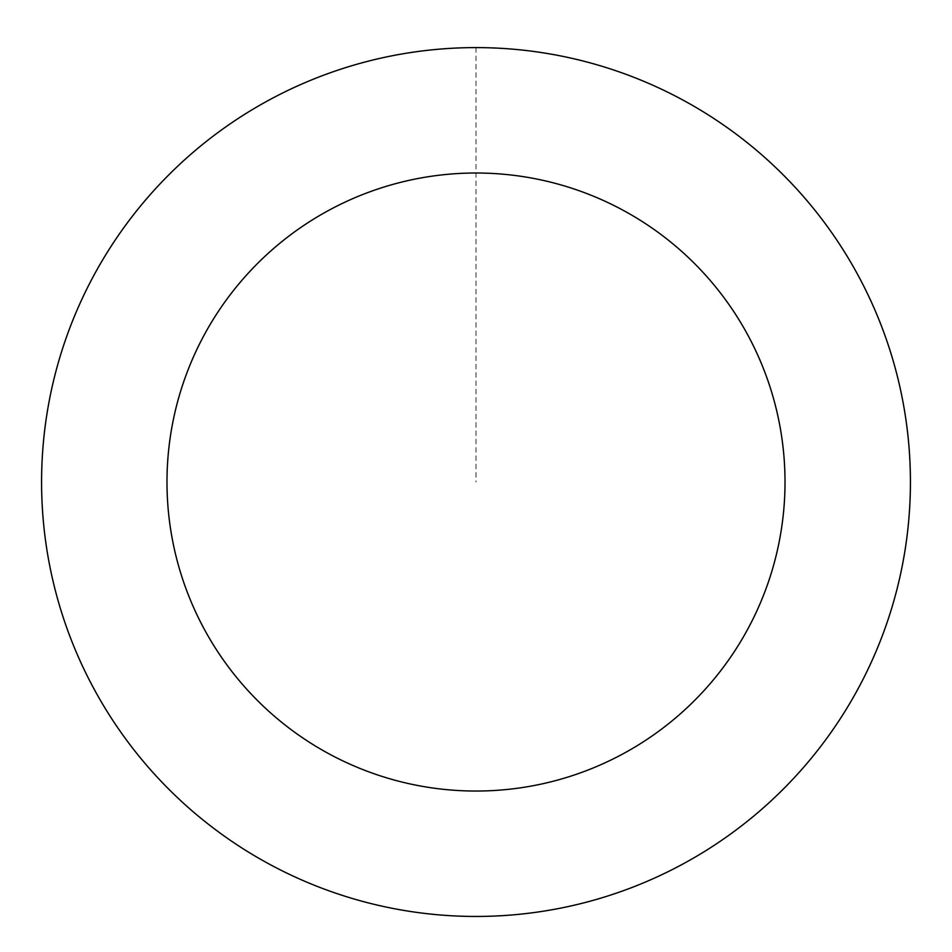 <?xml version="1.0" encoding="UTF-8"?>
<svg xmlns="http://www.w3.org/2000/svg" width="952" height="952" viewBox="0 0 952 952"><rect width="100%" height="100%" fill="white"/><g stroke="black" fill="none" stroke-linecap="round" stroke-linejoin="round"><path stroke-width="0.71" stroke-dasharray="4.76 3.57" d="M249.21 852.48A434.362 434.362 0 0 1 268.559 100.388A434.362 434.362 0 0 1 910.219 493.195A434.362 434.362 0 0 1 249.21 852.48A434.362 434.362 0 0 1 268.559 100.388A434.362 434.362 0 0 1 910.219 493.195A434.362 434.362 0 0 1 249.21 852.48M249.186 852.54A434.421 434.421 0 0 0 846.506 708.847A434.421 434.421 0 0 0 702.814 111.515A434.421 434.421 0 0 0 105.493 255.207A434.421 434.421 0 0 0 249.186 852.54M249.257 852.409A434.279 434.279 0 0 0 846.387 708.764A434.279 434.279 0 0 0 702.743 111.634A434.279 434.279 0 0 0 105.612 255.279A434.279 434.279 0 0 0 249.257 852.409M702.814 111.515A434.421 434.421 0 0 0 41.721 470.847A434.421 434.421 0 0 0 683.465 863.714A434.421 434.421 0 0 0 702.814 111.515M476 47.659L476 482.021"/><path stroke-width="1.43" d="M702.814 111.515A434.421 434.421 0 0 0 41.721 470.847A434.421 434.421 0 0 0 683.465 863.714A434.421 434.421 0 0 0 702.814 111.515M637.34 218.472A309.019 309.019 0 0 0 167.088 474.072A309.019 309.019 0 0 0 623.572 753.532A309.019 309.019 0 0 0 637.34 218.472"/></g></svg>
